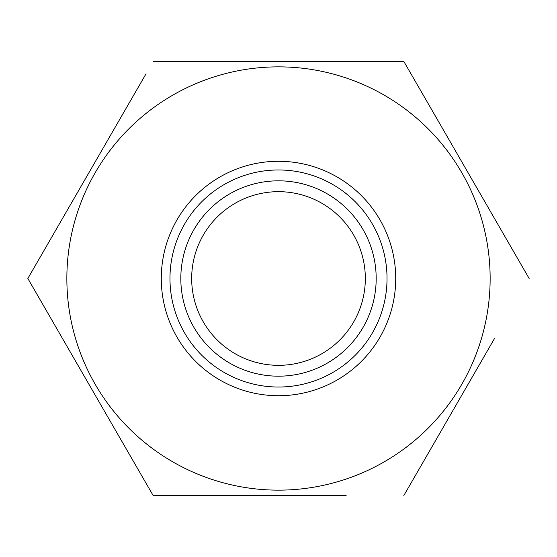 <?xml version="1.0" encoding="UTF-8"?>
<svg xmlns="http://www.w3.org/2000/svg" width="557" height="557" viewBox="0 0 557 557"><rect width="100%" height="100%" fill="white"/><g stroke="black" fill="none" stroke-linecap="round" stroke-linejoin="round"><path stroke-width="0.84" d="M146.045 73.775L27.85 278.5L153.175 495.57L346.134 495.57M202.818 61.43L215.357 61.43M379.373 61.43L403.825 61.43L431.612 109.555M403.825 495.57L494.407 338.67M365.329 278.5A86.829 86.829 0 0 1 235.089 353.695A86.829 86.829 0 0 1 235.089 203.305A86.829 86.829 0 0 1 365.329 278.5M278.5 387.031A108.531 108.531 0 0 1 169.969 278.5A108.531 108.531 0 0 1 278.5 169.969A108.531 108.531 0 0 1 387.031 278.5A108.531 108.531 0 0 1 278.5 387.031M278.5 66.861A211.639 211.639 0 0 1 461.788 384.323A211.639 211.639 0 0 1 95.212 384.323A211.639 211.639 0 0 1 278.5 66.861M529.15 278.5L403.825 61.43L153.175 61.43M278.5 495.57L153.175 495.57L125.388 447.445M34.973 290.845L27.85 278.5L90.513 169.969M278.5 376.184A97.684 97.684 0 0 0 363.094 229.658A97.684 97.684 0 0 0 193.906 229.658A97.684 97.684 0 0 0 278.5 376.184M278.5 395.721A117.221 117.221 0 0 1 176.987 219.89A117.221 117.221 0 0 1 380.013 219.89A117.221 117.221 0 0 1 278.5 395.721"/></g></svg>
